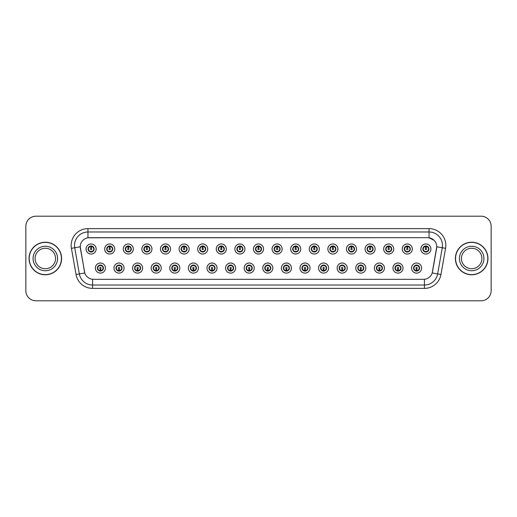 <?xml version="1.0" encoding="UTF-8"?>
<svg xmlns="http://www.w3.org/2000/svg" width="517" height="517" viewBox="0 0 517 517"><rect width="100%" height="100%" fill="white"/><g stroke="black" fill="none" stroke-linecap="round" stroke-linejoin="round"><path stroke-width="0.78" d="M124.048 268.071A5.034 5.034 0 0 1 119.013 273.105A5.034 5.034 0 0 1 113.973 268.071A5.034 5.034 0 0 1 119.013 263.03A5.034 5.034 0 0 1 124.048 268.071M115.989 268.071A3.024 3.024 0 0 0 119.013 271.089A3.024 3.024 0 0 0 122.031 268.071A3.024 3.024 0 0 0 119.013 265.047A3.024 3.024 0 0 0 115.989 268.071L117.159 270.016A2.688 2.688 0 0 1 117.159 266.119L115.989 268.071M142.647 268.071A5.034 5.034 0 0 1 137.612 273.105A5.034 5.034 0 0 1 132.572 268.071A5.034 5.034 0 0 1 137.612 263.03A5.034 5.034 0 0 1 142.647 268.071M134.588 268.071A3.024 3.024 0 0 0 137.612 271.089A3.024 3.024 0 0 0 140.63 268.071A3.024 3.024 0 0 0 137.612 265.047A3.024 3.024 0 0 0 134.588 268.071L135.758 270.016A2.688 2.688 0 0 1 135.758 266.119L134.614 268.071M161.246 268.071A5.034 5.034 0 0 1 156.205 273.105A5.034 5.034 0 0 1 151.171 268.071A5.034 5.034 0 0 1 156.205 263.03A5.034 5.034 0 0 1 161.246 268.071M153.187 268.071A3.024 3.024 0 0 0 156.205 271.089A3.024 3.024 0 0 0 159.23 268.071A3.024 3.024 0 0 0 156.205 265.047A3.024 3.024 0 0 0 153.187 268.071L154.357 270.016A2.688 2.688 0 0 1 154.357 266.119L153.213 268.071M179.845 268.071A5.034 5.034 0 0 1 174.804 273.105A5.034 5.034 0 0 1 169.77 268.071A5.034 5.034 0 0 1 174.804 263.03A5.034 5.034 0 0 1 179.845 268.071M171.786 268.071A3.024 3.024 0 0 0 174.804 271.089A3.024 3.024 0 0 0 177.829 268.071A3.024 3.024 0 0 0 174.804 265.047A3.024 3.024 0 0 0 171.786 268.071L172.956 270.016A2.688 2.688 0 0 1 172.956 266.119L171.812 268.071M198.438 268.071A5.034 5.034 0 0 1 193.403 273.105A5.034 5.034 0 0 1 188.369 268.071A5.034 5.034 0 0 1 193.403 263.03A5.034 5.034 0 0 1 198.438 268.071M190.385 268.071A3.024 3.024 0 0 0 193.403 271.089A3.024 3.024 0 0 0 196.428 268.071A3.024 3.024 0 0 0 193.403 265.047A3.024 3.024 0 0 0 190.385 268.071L191.555 270.016A2.688 2.688 0 0 1 191.555 266.119L190.411 268.071M217.037 268.071A5.034 5.034 0 0 1 212.002 273.105A5.034 5.034 0 0 1 206.968 268.071A5.034 5.034 0 0 1 212.002 263.03A5.034 5.034 0 0 1 217.037 268.071M208.984 268.071A3.024 3.024 0 0 0 212.002 271.089A3.024 3.024 0 0 0 215.027 268.071A3.024 3.024 0 0 0 212.002 265.047A3.024 3.024 0 0 0 208.984 268.071L210.154 270.016A2.688 2.688 0 0 1 210.154 266.119L208.984 268.071M235.636 268.071A5.034 5.034 0 0 1 230.601 273.105A5.034 5.034 0 0 1 225.567 268.071A5.034 5.034 0 0 1 230.601 263.03A5.034 5.034 0 0 1 235.636 268.071M227.583 268.071A3.024 3.024 0 0 0 230.601 271.089A3.024 3.024 0 0 0 233.626 268.071A3.024 3.024 0 0 0 230.601 265.047A3.024 3.024 0 0 0 227.583 268.071L228.753 270.016A2.688 2.688 0 0 1 228.753 266.119L227.609 268.071M254.235 268.071A5.034 5.034 0 0 1 249.2 273.105A5.034 5.034 0 0 1 244.166 268.071A5.034 5.034 0 0 1 249.2 263.03A5.034 5.034 0 0 1 254.235 268.071M246.182 268.071A3.024 3.024 0 0 0 249.2 271.089A3.024 3.024 0 0 0 252.225 268.071A3.024 3.024 0 0 0 249.2 265.047A3.024 3.024 0 0 0 246.182 268.071L247.352 270.016A2.688 2.688 0 0 1 247.352 266.119L246.208 268.071M272.834 268.071A5.034 5.034 0 0 1 267.8 273.105A5.034 5.034 0 0 1 262.765 268.071A5.034 5.034 0 0 1 267.8 263.03A5.034 5.034 0 0 1 272.834 268.071M264.775 268.071A3.024 3.024 0 0 0 267.8 271.089A3.024 3.024 0 0 0 270.818 268.071A3.024 3.024 0 0 0 267.8 265.047A3.024 3.024 0 0 0 264.775 268.071L265.951 270.016A2.688 2.688 0 0 1 265.951 266.119L264.807 268.071M291.433 268.071A5.034 5.034 0 0 1 286.399 273.105A5.034 5.034 0 0 1 281.364 268.071A5.034 5.034 0 0 1 286.399 263.03A5.034 5.034 0 0 1 291.433 268.071M283.374 268.071A3.024 3.024 0 0 0 286.399 271.089A3.024 3.024 0 0 0 289.417 268.071A3.024 3.024 0 0 0 286.399 265.047A3.024 3.024 0 0 0 283.374 268.071L284.55 270.016A2.688 2.688 0 0 1 284.55 266.119L283.406 268.071M310.032 268.071A5.034 5.034 0 0 1 304.998 273.105A5.034 5.034 0 0 1 299.963 268.071A5.034 5.034 0 0 1 304.998 263.03A5.034 5.034 0 0 1 310.032 268.071M301.973 268.071A3.024 3.024 0 0 0 304.998 271.089A3.024 3.024 0 0 0 308.016 268.071A3.024 3.024 0 0 0 304.998 265.047A3.024 3.024 0 0 0 301.973 268.071L303.149 270.016A2.688 2.688 0 0 1 303.149 266.119L302.006 268.071M328.631 268.071A5.034 5.034 0 0 1 323.597 273.105A5.034 5.034 0 0 1 318.562 268.071A5.034 5.034 0 0 1 323.597 263.03A5.034 5.034 0 0 1 328.631 268.071M320.572 268.071A3.024 3.024 0 0 0 323.597 271.089A3.024 3.024 0 0 0 326.615 268.071A3.024 3.024 0 0 0 323.597 265.047A3.024 3.024 0 0 0 320.572 268.071L321.748 270.016A2.688 2.688 0 0 1 321.748 266.119L320.605 268.071M347.23 268.071A5.034 5.034 0 0 1 342.196 273.105A5.034 5.034 0 0 1 337.155 268.071A5.034 5.034 0 0 1 342.196 263.03A5.034 5.034 0 0 1 347.23 268.071M339.171 268.071A3.024 3.024 0 0 0 342.196 271.089A3.024 3.024 0 0 0 345.214 268.071A3.024 3.024 0 0 0 342.196 265.047A3.024 3.024 0 0 0 339.171 268.071L340.348 270.016A2.688 2.688 0 0 1 340.348 266.119L339.171 268.071M365.829 268.071A5.034 5.034 0 0 1 360.795 273.105A5.034 5.034 0 0 1 355.754 268.071A5.034 5.034 0 0 1 360.795 263.03A5.034 5.034 0 0 1 365.829 268.071M357.77 268.071A3.024 3.024 0 0 0 360.795 271.089A3.024 3.024 0 0 0 363.813 268.071A3.024 3.024 0 0 0 360.795 265.047A3.024 3.024 0 0 0 357.77 268.071L358.94 270.016A2.688 2.688 0 0 1 358.94 266.119L357.796 268.071M384.428 268.071A5.034 5.034 0 0 1 379.388 273.105A5.034 5.034 0 0 1 374.353 268.071A5.034 5.034 0 0 1 379.388 263.03A5.034 5.034 0 0 1 384.428 268.071M376.37 268.071A3.024 3.024 0 0 0 379.388 271.089A3.024 3.024 0 0 0 382.412 268.071A3.024 3.024 0 0 0 379.388 265.047A3.024 3.024 0 0 0 376.37 268.071L377.539 270.016A2.688 2.688 0 0 1 377.539 266.119L376.395 268.071M403.027 268.071A5.034 5.034 0 0 1 397.987 273.105A5.034 5.034 0 0 1 392.952 268.071A5.034 5.034 0 0 1 397.987 263.03A5.034 5.034 0 0 1 403.027 268.071M394.969 268.071A3.024 3.024 0 0 0 397.987 271.089A3.024 3.024 0 0 0 401.011 268.071A3.024 3.024 0 0 0 397.987 265.047A3.024 3.024 0 0 0 394.969 268.071L396.138 270.016A2.688 2.688 0 0 1 396.138 266.119L394.994 268.071M421.626 268.071A5.034 5.034 0 0 1 416.586 273.105A5.034 5.034 0 0 1 411.551 268.071A5.034 5.034 0 0 1 416.586 263.03A5.034 5.034 0 0 1 421.626 268.071M413.568 268.071A3.024 3.024 0 0 0 416.586 271.089A3.024 3.024 0 0 0 419.61 268.071A3.024 3.024 0 0 0 416.586 265.047A3.024 3.024 0 0 0 413.568 268.071L414.737 270.016A2.688 2.688 0 0 1 414.737 266.119L413.594 268.071M105.449 268.071A5.034 5.034 0 0 1 100.414 273.105A5.034 5.034 0 0 1 95.374 268.071A5.034 5.034 0 0 1 100.414 263.03A5.034 5.034 0 0 1 105.449 268.071M97.39 268.071A3.024 3.024 0 0 0 100.414 271.089A3.024 3.024 0 0 0 103.432 268.071A3.024 3.024 0 0 0 100.414 265.047A3.024 3.024 0 0 0 97.39 268.071L98.566 270.016A2.688 2.688 0 0 1 98.566 266.119L97.416 268.071M114.748 249A5.034 5.034 0 0 1 109.714 254.034A5.034 5.034 0 0 1 104.673 249A5.034 5.034 0 0 1 109.714 243.966A5.034 5.034 0 0 1 114.748 249M106.689 249A3.024 3.024 0 0 0 109.714 252.018A3.024 3.024 0 0 0 112.732 249A3.024 3.024 0 0 0 109.714 245.976A3.024 3.024 0 0 0 106.689 249L107.859 250.945A2.688 2.688 0 0 1 107.866 247.048L106.715 249.007M133.347 249A5.034 5.034 0 0 1 128.313 254.034A5.034 5.034 0 0 1 123.272 249A5.034 5.034 0 0 1 128.313 243.966A5.034 5.034 0 0 1 133.347 249M125.288 249A3.024 3.024 0 0 0 128.313 252.018A3.024 3.024 0 0 0 131.331 249A3.024 3.024 0 0 0 128.313 245.976A3.024 3.024 0 0 0 125.288 249L126.458 250.945A2.688 2.688 0 0 1 126.465 247.048L125.314 249.007M151.946 249A5.034 5.034 0 0 1 146.906 254.034A5.034 5.034 0 0 1 141.871 249A5.034 5.034 0 0 1 146.906 243.966A5.034 5.034 0 0 1 151.946 249M143.888 249A3.024 3.024 0 0 0 146.906 252.018A3.024 3.024 0 0 0 149.93 249A3.024 3.024 0 0 0 146.906 245.976A3.024 3.024 0 0 0 143.888 249L145.057 250.945A2.688 2.688 0 0 1 145.064 247.048L143.913 249.007M170.545 249A5.034 5.034 0 0 1 165.505 254.034A5.034 5.034 0 0 1 160.47 249A5.034 5.034 0 0 1 165.505 243.966A5.034 5.034 0 0 1 170.545 249M162.487 249A3.024 3.024 0 0 0 165.505 252.018A3.024 3.024 0 0 0 168.529 249A3.024 3.024 0 0 0 165.505 245.976A3.024 3.024 0 0 0 162.487 249L163.656 250.945A2.688 2.688 0 0 1 163.663 247.048L162.512 249.007M189.144 249A5.034 5.034 0 0 1 184.104 254.034A5.034 5.034 0 0 1 179.069 249A5.034 5.034 0 0 1 184.104 243.966A5.034 5.034 0 0 1 189.144 249M181.086 249A3.024 3.024 0 0 0 184.104 252.018A3.024 3.024 0 0 0 187.128 249A3.024 3.024 0 0 0 184.104 245.976A3.024 3.024 0 0 0 181.086 249L182.255 250.945A2.688 2.688 0 0 1 182.262 247.048A2.688 2.688 0 0 0 181.422 249M207.737 249A5.034 5.034 0 0 1 202.703 254.034A5.034 5.034 0 0 1 197.668 249A5.034 5.034 0 0 1 202.703 243.966A5.034 5.034 0 0 1 207.737 249M199.685 249A3.024 3.024 0 0 0 202.703 252.018A3.024 3.024 0 0 0 205.727 249A3.024 3.024 0 0 0 202.703 245.976A3.024 3.024 0 0 0 199.685 249L200.855 250.945A2.688 2.688 0 0 1 200.861 247.048L199.711 249.007M226.336 249A5.034 5.034 0 0 1 221.302 254.034A5.034 5.034 0 0 1 216.268 249A5.034 5.034 0 0 1 221.302 243.966A5.034 5.034 0 0 1 226.336 249M218.284 249A3.024 3.024 0 0 0 221.302 252.018A3.024 3.024 0 0 0 224.326 249A3.024 3.024 0 0 0 221.302 245.976A3.024 3.024 0 0 0 218.284 249L219.454 250.945A2.688 2.688 0 0 1 219.46 247.048L218.31 249.007M244.935 249A5.034 5.034 0 0 1 239.901 254.034A5.034 5.034 0 0 1 234.867 249A5.034 5.034 0 0 1 239.901 243.966A5.034 5.034 0 0 1 244.935 249M236.883 249A3.024 3.024 0 0 0 239.901 252.018A3.024 3.024 0 0 0 242.925 249A3.024 3.024 0 0 0 239.901 245.976A3.024 3.024 0 0 0 236.883 249L238.053 250.945A2.688 2.688 0 0 1 238.059 247.048L236.909 249.007M263.534 249A5.034 5.034 0 0 1 258.5 254.034A5.034 5.034 0 0 1 253.466 249A5.034 5.034 0 0 1 258.5 243.966A5.034 5.034 0 0 1 263.534 249M255.476 249A3.024 3.024 0 0 0 258.5 252.018A3.024 3.024 0 0 0 261.524 249A3.024 3.024 0 0 0 258.5 245.976A3.024 3.024 0 0 0 255.476 249L256.652 250.945A2.688 2.688 0 0 1 256.652 247.048L255.508 249.007M282.133 249A5.034 5.034 0 0 1 277.099 254.034A5.034 5.034 0 0 1 272.065 249A5.034 5.034 0 0 1 277.099 243.966A5.034 5.034 0 0 1 282.133 249M274.075 249A3.024 3.024 0 0 0 277.099 252.018A3.024 3.024 0 0 0 280.117 249A3.024 3.024 0 0 0 277.099 245.976A3.024 3.024 0 0 0 274.075 249L275.251 250.945A2.688 2.688 0 0 1 275.251 247.048L274.107 249.007M300.732 249A5.034 5.034 0 0 1 295.698 254.034A5.034 5.034 0 0 1 290.664 249A5.034 5.034 0 0 1 295.698 243.966A5.034 5.034 0 0 1 300.732 249M292.674 249A3.024 3.024 0 0 0 295.698 252.018A3.024 3.024 0 0 0 298.716 249A3.024 3.024 0 0 0 295.698 245.976A3.024 3.024 0 0 0 292.674 249L293.85 250.945A2.688 2.688 0 0 1 293.85 247.048L292.706 249.007M319.332 249A5.034 5.034 0 0 1 314.297 254.034A5.034 5.034 0 0 1 309.263 249A5.034 5.034 0 0 1 314.297 243.966A5.034 5.034 0 0 1 319.332 249M311.273 249A3.024 3.024 0 0 0 314.297 252.018A3.024 3.024 0 0 0 317.315 249A3.024 3.024 0 0 0 314.297 245.976A3.024 3.024 0 0 0 311.273 249L312.449 250.945A2.688 2.688 0 0 1 312.449 247.048L311.305 249.007M337.931 249A5.034 5.034 0 0 1 332.896 254.034A5.034 5.034 0 0 1 327.856 249A5.034 5.034 0 0 1 332.896 243.966A5.034 5.034 0 0 1 337.931 249M329.872 249A3.024 3.024 0 0 0 332.896 252.018A3.024 3.024 0 0 0 335.914 249A3.024 3.024 0 0 0 332.896 245.976A3.024 3.024 0 0 0 329.872 249L331.048 250.945A2.688 2.688 0 0 1 331.048 247.048L329.898 249.007M356.53 249A5.034 5.034 0 0 1 351.495 254.034A5.034 5.034 0 0 1 346.455 249A5.034 5.034 0 0 1 351.495 243.966A5.034 5.034 0 0 1 356.53 249M348.471 249A3.024 3.024 0 0 0 351.495 252.018A3.024 3.024 0 0 0 354.513 249A3.024 3.024 0 0 0 351.495 245.976A3.024 3.024 0 0 0 348.471 249L349.641 250.945A2.688 2.688 0 0 1 349.647 247.048L348.497 249.007M375.129 249A5.034 5.034 0 0 1 370.094 254.034A5.034 5.034 0 0 1 365.054 249A5.034 5.034 0 0 1 370.094 243.966A5.034 5.034 0 0 1 375.129 249M367.07 249A3.024 3.024 0 0 0 370.094 252.018A3.024 3.024 0 0 0 373.112 249A3.024 3.024 0 0 0 370.094 245.976A3.024 3.024 0 0 0 367.07 249L368.24 250.945A2.688 2.688 0 0 1 368.246 247.048L367.096 249.007M393.728 249A5.034 5.034 0 0 1 388.687 254.034A5.034 5.034 0 0 1 383.653 249A5.034 5.034 0 0 1 388.687 243.966A5.034 5.034 0 0 1 393.728 249M385.669 249A3.024 3.024 0 0 0 388.687 252.018A3.024 3.024 0 0 0 391.712 249A3.024 3.024 0 0 0 388.687 245.976A3.024 3.024 0 0 0 385.669 249L386.839 250.945A2.688 2.688 0 0 1 386.845 247.048L385.695 249.007M412.327 249A5.034 5.034 0 0 1 407.286 254.034A5.034 5.034 0 0 1 402.252 249A5.034 5.034 0 0 1 407.286 243.966A5.034 5.034 0 0 1 412.327 249M404.268 249A3.024 3.024 0 0 0 407.286 252.018A3.024 3.024 0 0 0 410.311 249A3.024 3.024 0 0 0 407.286 245.976A3.024 3.024 0 0 0 404.268 249L405.438 250.945A2.688 2.688 0 0 1 405.444 247.048A2.688 2.688 0 0 0 404.604 249M430.926 249A5.034 5.034 0 0 1 425.885 254.034A5.034 5.034 0 0 1 420.851 249A5.034 5.034 0 0 1 425.885 243.966A5.034 5.034 0 0 1 430.926 249M422.867 249A3.024 3.024 0 0 0 425.885 252.018A3.024 3.024 0 0 0 428.91 249A3.024 3.024 0 0 0 425.885 245.976A3.024 3.024 0 0 0 422.867 249L424.037 250.945A2.688 2.688 0 0 1 424.043 247.048L422.893 249.007M96.149 249A5.034 5.034 0 0 1 91.115 254.034A5.034 5.034 0 0 1 86.074 249A5.034 5.034 0 0 1 91.115 243.966A5.034 5.034 0 0 1 96.149 249M88.09 249A3.024 3.024 0 0 0 91.115 252.018A3.024 3.024 0 0 0 94.133 249A3.024 3.024 0 0 0 91.115 245.976A3.024 3.024 0 0 0 88.09 249L89.267 250.945A2.688 2.688 0 0 1 89.267 247.048L88.116 249.007M76.044 274.508L71.424 248.322A16.783 16.783 0 0 1 87.955 228.624L429.045 228.624A16.783 16.783 0 0 1 445.576 248.322L440.956 274.508A16.783 16.783 0 0 1 424.425 288.376L92.575 288.376A16.783 16.783 0 0 1 76.044 274.508L84.794 272.963L80.374 248.322A9.067 9.067 0 0 1 89.299 237.684L427.701 237.684A9.067 9.067 0 0 1 436.626 248.322L432.483 271.826A9.067 9.067 0 0 1 423.559 279.316L93.441 279.316A9.067 9.067 0 0 1 84.517 271.826L80.238 246.771L74.732 247.74A13.429 13.429 0 0 1 87.955 231.978L429.045 231.978A13.429 13.429 0 0 1 442.268 247.74L437.647 273.926A13.429 13.429 0 0 1 424.425 285.022L92.575 285.022A13.429 13.429 0 0 1 79.353 273.926L74.732 247.74A13.429 13.429 0 0 1 74.526 245.407M29.042 258.5A16.279 16.279 0 0 0 45.322 274.779A16.279 16.279 0 0 0 61.601 258.5A16.279 16.279 0 0 0 45.322 242.221A16.279 16.279 0 0 0 29.042 258.5M455.399 258.5A16.279 16.279 0 0 0 471.678 274.779A16.279 16.279 0 0 0 487.958 258.5A16.279 16.279 0 0 0 471.678 242.221A16.279 16.279 0 0 0 455.399 258.5M87.955 228.624L87.955 237.788L427.701 237.684L429.045 237.788L434.106 240.34L429.045 237.788L429.045 228.624M80.238 246.751L80.335 245.407M423.559 279.316L93.441 279.316M445.576 248.322L436.762 246.771L432.206 272.963L440.956 274.508M491.15 226.272A10.069 10.069 0 0 0 481.081 216.203L35.919 216.203A10.069 10.069 0 0 0 25.85 226.272L25.85 290.728A10.069 10.069 0 0 0 35.919 300.797L481.081 300.797A10.069 10.069 0 0 0 491.15 290.728L491.15 226.272L491.15 290.728M25.85 226.272L25.85 290.728M481.081 216.203L35.919 216.203M35.919 300.797L481.081 300.797M90.805 246.945L91.082 248.328A0.672 0.672 180 0 0 90.443 249.013A0.672 0.672 180 0 0 91.115 249.672A0.672 0.672 180 0 0 91.78 249.013A0.672 0.672 180 0 0 91.141 248.328L91.425 246.945M92.575 246.745L91.199 247.055M91.031 247.055L89.654 246.745M91.632 251.973L91.49 251.656L92.963 250.945C94.068 249.653 94.068 248.354 92.963 247.048A2.688 2.688 0 0 1 92.963 250.945L94.107 249L92.963 247.048L91.399 246.331L91.632 246.021M91.231 246.318L92.233 246.557M89.99 246.557L90.986 246.066M91.49 251.656L91.548 251.992L91.49 251.656M92.233 251.436L89.99 251.436M90.591 251.973L90.83 251.669L90.268 251.902M90.591 246.021L90.734 246.338L89.267 247.048C88.161 248.347 88.161 249.646 89.267 250.945L90.41 251.592M90.734 246.338L90.682 246.008L90.734 246.338M100.718 270.12L100.44 268.737A0.672 0.672 -0 0 0 101.08 268.052A0.672 0.672 -0 0 0 100.414 267.399A0.672 0.672 -0 0 0 99.742 268.052A0.672 0.672 -0 0 0 100.382 268.737L100.104 270.12M98.954 270.32L100.33 270.016M100.498 270.016L101.868 270.32M99.891 271.044L99.703 270.662A2.688 2.688 0 0 1 99.703 270.662L99.568 270.966M100.931 265.092L100.789 265.408L102.263 266.119C103.368 267.418 103.368 268.717 102.263 270.016L103.406 268.065L102.263 266.119A2.688 2.688 0 0 1 102.256 270.023A2.688 2.688 0 0 0 103.096 268.071M100.298 270.753L99.29 270.507M101.532 270.507L100.537 270.998M100.033 270.727L99.981 271.057L100.033 270.727M99.891 265.092L100.033 265.408L98.566 266.119C97.461 267.418 97.461 268.717 98.566 270.016L99.703 270.662M100.033 265.408L99.981 265.079L100.033 265.408M99.29 265.628L101.532 265.628M100.789 265.408L100.847 265.079L100.789 265.408M100.931 271.044L100.789 270.727L102.263 270.016M100.789 270.727L100.847 271.057L100.789 270.727M55.552 258.5A10.23 10.23 0 0 0 45.322 248.27A10.23 10.23 0 0 0 35.091 258.5A10.23 10.23 0 0 0 45.322 268.73A10.23 10.23 0 0 0 55.552 258.5A10.23 10.23 0 0 1 45.322 268.73A10.23 10.23 0 0 1 35.091 258.5M61.433 258.5A16.117 16.117 0 0 0 45.322 242.383A16.117 16.117 0 0 0 29.204 258.5A16.117 16.117 0 0 0 45.322 274.617A16.117 16.117 0 0 0 61.433 258.5M109.404 246.945L109.682 248.328A0.672 0.672 180 0 0 109.042 249.013A0.672 0.672 180 0 0 109.714 249.672A0.672 0.672 180 0 0 110.38 249.013A0.672 0.672 180 0 0 109.74 248.328L110.018 246.945M111.168 246.745L109.798 247.055M109.623 247.055L108.253 246.745M110.231 246.021L110.418 246.409A2.688 2.688 0 0 1 110.418 246.409L110.554 246.098M110.231 251.973L110.089 251.656L111.562 250.945C112.667 249.653 112.667 248.354 111.562 247.048A2.688 2.688 0 0 1 111.562 250.945L112.706 249L111.562 247.048L110.418 246.409M109.83 246.318L110.832 246.557M108.589 246.557L109.585 246.066M110.089 246.338L110.147 246.008L110.089 246.338M110.089 251.656L110.147 251.992L110.089 251.656M110.832 251.436L108.589 251.436M109.19 246.021L109.333 246.338L107.859 247.048C106.76 248.347 106.76 249.646 107.859 250.945L109.423 251.669M128.003 246.945L128.281 248.328A0.672 0.672 180 0 0 127.641 249.013A0.672 0.672 180 0 0 128.313 249.672A0.672 0.672 180 0 0 128.979 249.013A0.672 0.672 180 0 0 128.339 248.328L128.617 246.945M129.767 246.745L128.397 247.055M128.222 247.055L126.852 246.745M128.83 251.973L128.688 251.656L130.161 250.945C131.266 249.653 131.266 248.354 130.161 247.048A2.688 2.688 0 0 1 130.161 250.945L131.305 249L130.161 247.048L128.597 246.331L128.746 246.008L128.591 246.331L128.83 246.021M128.429 246.318L129.431 246.557M127.188 246.557L128.184 246.066M128.688 251.656L128.746 251.992L128.688 251.656M129.431 251.436L127.188 251.436M127.789 251.973L128.029 251.669L127.466 251.902M127.789 246.021L127.932 246.338L126.458 247.048C125.36 248.347 125.36 249.646 126.458 250.945L127.602 251.592M127.932 246.338L127.88 246.008L127.932 246.338M146.602 246.945L146.88 248.328A0.672 0.672 180 0 0 146.24 249.013A0.672 0.672 180 0 0 146.906 249.672A0.672 0.672 180 0 0 147.578 249.013A0.672 0.672 180 0 0 146.938 248.328L147.216 246.945M148.366 246.745L146.996 247.055M146.822 247.055L145.451 246.745M147.429 246.021L147.616 246.409A2.688 2.688 0 0 1 147.616 246.409L147.752 246.098M147.429 251.973L147.287 251.656L148.76 250.945C149.859 249.653 149.859 248.354 148.76 247.048A2.688 2.688 0 0 1 148.76 250.945L149.904 249L148.76 247.048L147.616 246.409M147.028 246.318L148.03 246.557M145.788 246.557L146.783 246.066M147.287 246.338L147.339 246.008L147.287 246.338M147.287 251.656L147.339 251.992L147.287 251.656M148.03 251.436L145.788 251.436M146.389 251.973L146.628 251.669L146.065 251.902M146.389 246.021L146.531 246.338L145.057 247.048C143.952 248.347 143.952 249.646 145.057 250.945L146.201 251.592M146.531 246.338L146.473 246.008L146.531 246.338M165.201 246.945L165.479 248.328A0.672 0.672 180 0 0 164.839 249.013A0.672 0.672 180 0 0 165.505 249.672A0.672 0.672 180 0 0 166.177 249.013A0.672 0.672 180 0 0 165.537 248.328L165.815 246.945M166.965 246.745L165.595 247.055M165.421 247.055L164.051 246.745M166.028 251.973L165.886 251.656L167.359 250.945C168.458 249.653 168.458 248.354 167.359 247.048A2.688 2.688 0 0 1 167.359 250.945L168.503 249L167.359 247.048L165.795 246.331L165.938 246.008L165.789 246.331L166.028 246.021M165.627 246.318L166.629 246.557M164.387 246.557L165.382 246.066M165.886 251.656L165.938 251.992L165.886 251.656M166.629 251.436L164.387 251.436M164.988 251.973L165.22 251.669L164.665 251.902M164.988 246.021L165.13 246.338L163.656 247.048C162.551 248.347 162.551 249.646 163.656 250.945L164.8 251.592M165.13 246.338L165.072 246.008L165.13 246.338M119.317 270.12L119.039 268.737A0.672 0.672 -0 0 0 119.679 268.052A0.672 0.672 -0 0 0 119.013 267.399A0.672 0.672 -0 0 0 118.341 268.052A0.672 0.672 -0 0 0 118.981 268.737L118.703 270.12M117.553 270.32L118.923 270.016M119.097 270.016L120.467 270.32M119.53 265.092L119.388 265.408L120.862 266.119C121.967 267.418 121.967 268.717 120.862 270.016L122.006 268.065L120.862 266.119A2.688 2.688 0 0 1 120.855 270.023A2.688 2.688 0 0 0 121.695 268.071M118.891 270.753L117.889 270.507M120.131 270.507L119.136 270.998M118.49 271.044L118.729 270.74L117.159 270.016C116.06 268.717 116.06 267.418 117.159 266.119L118.167 265.169M118.49 265.092L118.303 265.48M118.632 265.408L118.58 265.079L118.632 265.408M117.889 265.628L120.131 265.628M119.44 265.079L119.388 265.408L119.446 265.079M119.53 271.044L119.388 270.727L120.862 270.016M119.44 271.057L119.388 270.727L119.446 271.057M137.916 270.12L137.638 268.737A0.672 0.672 -0 0 0 138.278 268.052A0.672 0.672 -0 0 0 137.612 267.399A0.672 0.672 -0 0 0 136.94 268.052A0.672 0.672 -0 0 0 137.58 268.737L137.302 270.12M136.152 270.32L137.522 270.016M137.696 270.016L139.067 270.32M137.089 271.044L136.902 270.662A2.688 2.688 0 0 1 136.902 270.662L136.766 270.966M138.129 265.092L137.987 265.408L139.461 266.119C140.566 267.418 140.566 268.717 139.461 270.016L140.605 268.065L139.461 266.119A2.688 2.688 0 0 1 139.454 270.023A2.688 2.688 0 0 0 140.294 268.071M137.49 270.753L136.488 270.507M138.73 270.507L137.735 270.998M137.231 270.727L137.173 271.057L137.231 270.727M137.089 265.092L137.231 265.408L135.758 266.119C134.653 267.418 134.653 268.717 135.758 270.016L136.902 270.662M137.231 265.408L137.179 265.079L137.231 265.408M136.488 265.628L138.73 265.628M138.129 271.044L137.987 270.727L139.461 270.016M156.515 270.12L156.237 268.737A0.672 0.672 -0 0 0 156.877 268.052A0.672 0.672 -0 0 0 156.205 267.399A0.672 0.672 -0 0 0 155.539 268.052A0.672 0.672 -0 0 0 156.179 268.737L155.901 270.12M154.751 270.32L156.121 270.016M156.296 270.016L157.666 270.32M156.729 265.092L156.586 265.408L158.06 266.119C159.158 267.418 159.158 268.717 158.06 270.016L159.204 268.065L158.06 266.119A2.688 2.688 0 0 1 158.053 270.023A2.688 2.688 0 0 0 158.893 268.071M156.089 270.753L155.087 270.507M157.33 270.507L156.334 270.998M155.688 271.044L155.921 270.74L155.772 271.057L155.921 270.74L154.357 270.016C153.252 268.717 153.252 267.418 154.357 266.119L155.365 265.169M155.688 265.092L155.501 265.48M155.83 265.408L155.772 265.079L155.83 265.408M155.087 265.628L157.33 265.628M156.586 265.408L156.638 265.079L156.586 265.408M156.729 271.044L156.586 270.727L158.06 270.016M156.586 270.727L156.638 271.057L156.586 270.727M481.909 258.5A10.23 10.23 0 0 0 471.678 248.27A10.23 10.23 0 0 0 461.448 258.5A10.23 10.23 0 0 0 471.678 268.73A10.23 10.23 0 0 0 481.909 258.5A10.23 10.23 0 0 1 471.678 268.73A10.23 10.23 0 0 1 461.448 258.5M487.796 258.5A16.117 16.117 0 0 0 471.678 242.383A16.117 16.117 0 0 0 455.567 258.5A16.117 16.117 0 0 0 471.678 274.617A16.117 16.117 0 0 0 487.796 258.5M183.8 246.945L184.078 248.328A0.672 0.672 180 0 0 183.438 249.013A0.672 0.672 180 0 0 184.104 249.672A0.672 0.672 180 0 0 184.776 249.013A0.672 0.672 180 0 0 184.136 248.328L184.414 246.945M185.564 246.745L184.188 247.055M184.02 247.055L182.643 246.745M184.627 246.021L184.808 246.409A2.688 2.688 0 0 1 184.808 246.409L184.95 246.098M184.627 251.973L184.485 251.656L185.952 250.945C187.057 249.653 187.057 248.354 185.952 247.048A2.688 2.688 0 0 1 185.952 250.945L187.102 249L185.952 247.048L184.808 246.409M184.22 246.318L185.228 246.557M182.986 246.557L183.974 246.066M185.228 251.436L182.986 251.436M183.587 251.973L183.819 251.669L183.264 251.902M183.587 246.021L183.729 246.338L182.255 247.048C181.15 248.347 181.15 249.646 182.255 250.945L183.399 251.592M183.729 246.338L183.671 246.008L183.729 246.338M182.255 247.048L181.112 249.007M202.393 246.945L202.677 248.328A0.672 0.672 180 0 0 202.037 249.013A0.672 0.672 180 0 0 202.703 249.672A0.672 0.672 180 0 0 203.375 249.013A0.672 0.672 180 0 0 202.735 248.328L203.013 246.945M204.163 246.745L202.787 247.055M202.619 247.055L201.242 246.745M203.226 251.973L203.084 251.656L204.551 250.945C205.656 249.653 205.656 248.354 204.551 247.048A2.688 2.688 0 0 1 204.551 250.945L205.695 249L204.551 247.048L202.994 246.331L203.136 246.008L202.987 246.331L203.226 246.021M202.819 246.318L203.821 246.557M201.585 246.557L202.574 246.066M203.084 251.656L203.136 251.992L203.084 251.656M203.827 251.436L201.585 251.436M202.186 251.973L202.418 251.669L201.863 251.902M202.186 246.021L202.328 246.338L200.855 247.048C199.749 248.347 199.749 249.646 200.855 250.945L201.998 251.592M202.328 246.338L202.27 246.008L202.328 246.338M220.992 246.945L221.276 248.328A0.672 0.672 180 0 0 220.63 249.013A0.672 0.672 180 0 0 221.302 249.672A0.672 0.672 180 0 0 221.974 249.013A0.672 0.672 180 0 0 221.334 248.328L221.612 246.945M222.762 246.745L221.386 247.055M221.218 247.055L219.841 246.745M221.825 251.973L221.683 251.656L223.15 250.945C224.255 249.653 224.255 248.354 223.15 247.048A2.688 2.688 0 0 1 223.15 250.945L224.294 249L223.15 247.048L221.586 246.331L221.825 246.021M221.418 246.318L222.42 246.557M220.184 246.557L221.173 246.066M221.683 251.656L221.735 251.992L221.683 251.656M222.426 251.436L220.177 251.436M220.785 251.973L221.017 251.669L220.869 251.992M220.785 246.021L220.927 246.338L219.454 247.048C218.348 248.347 218.348 249.646 219.454 250.945L221.017 251.669L220.875 251.992M220.875 246.008L220.927 246.338L220.869 246.008M175.114 270.12L174.836 268.737A0.672 0.672 -0 0 0 175.476 268.052A0.672 0.672 -0 0 0 174.804 267.399A0.672 0.672 -0 0 0 174.139 268.052A0.672 0.672 -0 0 0 174.778 268.737L174.5 270.12M173.344 270.32L174.72 270.016M174.895 270.016A1.945 1.945 0 0 1 174.888 270.016L176.265 270.32M175.328 265.092L175.185 265.408L176.652 266.119C177.758 267.418 177.758 268.717 176.652 270.016L177.803 268.065L176.652 266.119A2.688 2.688 0 0 1 176.652 270.023A2.688 2.688 0 0 0 177.493 268.071M174.688 270.753L173.686 270.507M175.929 270.507L174.933 270.998M174.287 265.092L174.429 265.408L172.956 266.119C171.851 267.418 171.851 268.717 172.956 270.016L174.52 270.74L174.378 271.057M174.378 265.079L174.429 265.408L174.371 265.079M173.686 265.628L175.929 265.628M175.185 265.408L175.237 265.079L175.185 265.408M175.328 271.044L175.185 270.727L176.652 270.016M175.185 270.727L175.237 271.057L175.185 270.727M193.713 270.12L193.436 268.737A0.672 0.672 -0 0 0 194.075 268.052A0.672 0.672 -0 0 0 193.403 267.399A0.672 0.672 -0 0 0 192.738 268.052A0.672 0.672 -0 0 0 193.377 268.737L193.093 270.12M191.943 270.32L193.319 270.016M193.487 270.016L194.864 270.32M192.886 271.044L192.699 270.662A2.688 2.688 0 0 1 192.699 270.662L192.563 270.966M193.927 265.092L193.785 265.408L195.252 266.119C196.357 267.418 196.357 268.717 195.252 270.016L196.395 268.065L195.252 266.119A2.688 2.688 0 0 1 195.252 270.023A2.688 2.688 0 0 0 196.092 268.071M193.287 270.753L192.285 270.507M194.521 270.507L193.532 270.998M193.028 270.727L192.97 271.057L193.028 270.727M192.886 265.092L193.028 265.408L191.555 266.119C190.45 267.418 190.45 268.717 191.555 270.016L192.699 270.662M193.028 265.408L192.97 265.079L193.028 265.408M192.285 265.628L194.528 265.628M193.785 265.408L193.836 265.079L193.785 265.408M193.927 271.044L193.785 270.727L195.252 270.016M193.785 270.727L193.836 271.057L193.785 270.727M212.313 270.12L212.035 268.737A0.672 0.672 -0 0 0 212.674 268.052A0.672 0.672 -0 0 0 212.002 267.399A0.672 0.672 -0 0 0 211.33 268.052A0.672 0.672 -0 0 0 211.976 268.737L211.692 270.12M210.542 270.32L211.918 270.016M212.086 270.016L213.463 270.32M212.526 265.092L212.384 265.408L213.851 266.119C214.956 267.418 214.956 268.717 213.851 270.016L214.994 268.065L213.851 266.119A2.688 2.688 0 0 1 213.851 270.023A2.688 2.688 0 0 0 214.691 268.071M211.886 270.753L210.884 270.507M213.12 270.507L212.132 270.998M211.485 271.044L211.718 270.74L211.569 271.057L211.718 270.74L210.154 270.016C209.049 268.717 209.049 267.418 210.154 266.119L211.162 265.169M211.485 265.092L211.298 265.48M211.627 265.408L211.569 265.079L211.627 265.408M210.884 265.628L213.127 265.628M212.384 265.408L212.435 265.079L212.384 265.408M212.526 271.044L212.384 270.727L213.851 270.016M212.384 270.727L212.435 271.057L212.384 270.727M239.591 246.945L239.875 248.328A0.672 0.672 180 0 0 239.229 249.013A0.672 0.672 180 0 0 239.901 249.672A0.672 0.672 180 0 0 240.573 249.013A0.672 0.672 180 0 0 239.933 248.328L240.211 246.945M241.361 246.745L239.985 247.055M239.817 247.055L238.44 246.745M240.424 246.021L240.605 246.409A2.688 2.688 0 0 1 240.605 246.409L240.748 246.098M240.424 251.973L240.282 251.656L241.749 250.945C242.854 249.653 242.854 248.354 241.749 247.048A2.688 2.688 0 0 1 241.749 250.945L242.893 249L241.749 247.048L240.605 246.409M240.017 246.318L241.019 246.557M238.783 246.557L239.772 246.066M240.282 246.338L240.334 246.008L240.282 246.338M240.282 251.656L240.334 251.992L240.282 251.656M241.025 251.436L238.776 251.436M239.384 251.973L239.617 251.669L239.061 251.902M239.384 246.021L239.526 246.338L238.053 247.048C236.948 248.347 236.948 249.646 238.053 250.945L239.197 251.592M239.526 246.338L239.468 246.008L239.526 246.338M258.19 246.945L258.468 248.328A0.672 0.672 180 0 0 257.828 249.013A0.672 0.672 180 0 0 258.5 249.672A0.672 0.672 180 0 0 259.172 249.013A0.672 0.672 180 0 0 258.532 248.328L258.81 246.945M259.961 246.745L258.584 247.055M258.416 247.055L257.039 246.745M259.017 251.973L258.875 251.656L260.348 250.945C261.453 249.653 261.453 248.354 260.348 247.048A2.688 2.688 0 0 1 260.348 250.945L261.492 249L260.348 247.048L258.784 246.331L259.017 246.021M258.616 246.318L259.618 246.557M257.382 246.557L258.371 246.066M258.875 251.656L258.933 251.992L258.875 251.656M259.624 251.436L257.376 251.436M257.983 251.973L258.216 251.669L257.653 251.902M257.983 246.021L258.125 246.338L256.652 247.048C255.547 248.347 255.547 249.646 256.652 250.945L257.796 251.592M258.125 246.338L258.067 246.008L258.125 246.338M276.789 246.945L277.067 248.328A0.672 0.672 180 0 0 276.427 249.013A0.672 0.672 180 0 0 277.099 249.672A0.672 0.672 180 0 0 277.771 249.013A0.672 0.672 180 0 0 277.125 248.328L277.409 246.945M278.56 246.745L277.183 247.055M277.015 247.055L275.639 246.745M277.616 246.021L277.803 246.409A2.688 2.688 0 0 1 277.803 246.409L277.939 246.098M277.616 251.973L277.474 251.656L278.947 250.945C280.052 249.653 280.052 248.354 278.947 247.048A2.688 2.688 0 0 1 278.947 250.945L280.091 249L278.947 247.048L277.803 246.409M277.215 246.318L278.217 246.557M275.981 246.557L276.97 246.066M277.474 246.338L277.532 246.008L277.474 246.338M277.474 251.656L277.532 251.992L277.474 251.656M278.224 251.436L275.975 251.436M276.576 251.973L276.815 251.669L276.252 251.902M276.576 246.021L276.718 246.338L275.251 247.048C274.146 248.347 274.146 249.646 275.251 250.945L276.395 251.592M276.718 246.338L276.666 246.008L276.718 246.338M295.388 246.945L295.666 248.328A0.672 0.672 180 0 0 295.026 249.013A0.672 0.672 180 0 0 295.698 249.672A0.672 0.672 180 0 0 296.37 249.013A0.672 0.672 180 0 0 295.724 248.328L296.008 246.945M297.159 246.745L295.782 247.055M295.614 247.055L294.238 246.745M296.215 251.973L296.073 251.656L297.546 250.945C298.652 249.653 298.652 248.354 297.546 247.048A2.688 2.688 0 0 1 297.546 250.945L298.69 249L297.546 247.048L295.983 246.331L296.131 246.008M295.814 246.318L296.816 246.557M294.58 246.557L295.569 246.066M296.215 246.021L295.983 246.331L296.125 246.008M296.125 251.992L296.073 251.656L296.131 251.992M296.823 251.436L294.574 251.436M295.175 251.973L295.414 251.669L294.852 251.902M295.175 246.021L295.317 246.338L293.85 247.048C292.745 248.347 292.745 249.646 293.85 250.945L294.994 251.592M295.317 246.338L295.265 246.008L295.317 246.338M313.987 246.945L314.265 248.328A0.672 0.672 180 0 0 313.625 249.013A0.672 0.672 180 0 0 314.297 249.672A0.672 0.672 180 0 0 314.963 249.013A0.672 0.672 180 0 0 314.323 248.328L314.607 246.945M315.758 246.745L314.381 247.055M314.213 247.055L312.837 246.745M314.814 251.973L314.672 251.656L316.145 250.945C317.251 249.653 317.251 248.354 316.145 247.048A2.688 2.688 0 0 1 316.145 250.945L317.289 249L316.145 247.048L314.582 246.331L314.814 246.021M314.414 246.318L315.415 246.557M313.179 246.557L314.168 246.066M314.672 251.656L314.73 251.992L314.672 251.656M315.415 251.436L313.173 251.436M313.774 251.973L314.013 251.669L313.451 251.902M313.774 246.021L313.916 246.338L312.449 247.048C311.344 248.347 311.344 249.646 312.449 250.945L313.593 251.592M313.916 246.338L313.864 246.008L313.916 246.338M230.912 270.12L230.634 268.737A0.672 0.672 -0 0 0 231.273 268.052A0.672 0.672 -0 0 0 230.601 267.399A0.672 0.672 -0 0 0 229.929 268.052A0.672 0.672 -0 0 0 230.576 268.737L230.291 270.12M229.141 270.32L230.517 270.016M230.685 270.016L232.062 270.32M230.084 271.044L229.897 270.662A2.688 2.688 0 0 1 229.897 270.662L229.761 270.966M231.125 265.092L230.983 265.408L232.45 266.119C233.555 267.418 233.555 268.717 232.45 270.016L233.594 268.065L232.45 266.119A2.688 2.688 0 0 1 232.45 270.023A2.688 2.688 0 0 0 233.29 268.071M230.485 270.753L229.483 270.507M231.719 270.507L230.731 270.998M230.227 270.727L230.168 271.057L230.227 270.727M230.084 265.092L230.227 265.408L228.753 266.119C227.648 267.418 227.648 268.717 228.753 270.016L229.897 270.662M230.227 265.408L230.168 265.079L230.227 265.408M229.477 265.628L231.726 265.628M230.983 265.408L231.034 265.079L230.983 265.408M231.125 271.044L230.983 270.727L232.45 270.016M230.983 270.727L231.034 271.057L230.983 270.727M249.511 270.12L249.233 268.737A0.672 0.672 -0 0 0 249.873 268.052A0.672 0.672 -0 0 0 249.2 267.399A0.672 0.672 -0 0 0 248.528 268.052A0.672 0.672 -0 0 0 249.175 268.737L248.89 270.12M247.74 270.32L249.116 270.016M249.284 270.016L250.661 270.32M249.717 265.092L249.582 265.408L251.049 266.119C252.154 267.418 252.154 268.717 251.049 270.016L252.193 268.065L251.049 266.119A2.688 2.688 0 0 1 251.049 270.023A2.688 2.688 0 0 0 251.889 268.071M249.084 270.753L248.082 270.507M250.318 270.507L249.33 270.998M248.683 271.044L248.916 270.74L248.767 271.057L248.916 270.74L247.352 270.016C246.247 268.717 246.247 267.418 247.352 266.119L248.354 265.169M248.683 265.092L248.496 265.48M248.826 265.408L248.767 265.079L248.826 265.408M248.076 265.628L250.325 265.628M249.582 265.408L249.633 265.079L249.582 265.408M249.717 271.044L249.582 270.727L251.049 270.016M249.582 270.727L249.633 271.057L249.582 270.727M268.11 270.12L267.825 268.737A0.672 0.672 -0 0 0 268.472 268.052A0.672 0.672 -0 0 0 267.8 267.399A0.672 0.672 -0 0 0 267.127 268.052A0.672 0.672 -0 0 0 267.767 268.737L267.489 270.12M266.339 270.32L267.716 270.016M267.884 270.016L269.26 270.32M268.317 265.092L268.174 265.408L269.648 266.119C270.753 267.418 270.753 268.717 269.648 270.016L270.792 268.065L269.648 266.119A2.688 2.688 0 0 1 269.641 270.023A2.688 2.688 0 0 0 270.488 268.071M267.683 270.753L266.682 270.507M268.918 270.507L267.929 270.998M267.283 271.044L267.515 270.74L267.367 271.057L267.515 270.74L265.951 270.016C264.846 268.717 264.846 267.418 265.951 266.119L266.953 265.169M267.283 265.092L267.095 265.48M267.418 265.408L267.367 265.079L267.418 265.408M266.675 265.628L268.924 265.628M268.174 265.408L268.233 265.079L268.174 265.408M268.317 271.044L268.174 270.727L269.648 270.016M268.174 270.727L268.233 271.057L268.174 270.727M286.709 270.12L286.424 268.737A0.672 0.672 -0 0 0 287.071 268.052A0.672 0.672 -0 0 0 286.399 267.399A0.672 0.672 -0 0 0 285.727 268.052A0.672 0.672 -0 0 0 286.366 268.737L286.088 270.12M284.938 270.32L286.315 270.016M286.483 270.016L287.859 270.32M285.875 271.044L285.694 270.662A2.688 2.688 0 0 1 285.694 270.662L285.552 270.966M286.916 265.092L286.773 265.408L288.247 266.119C289.352 267.418 289.352 268.717 288.247 270.016L289.391 268.065L288.247 266.119A2.688 2.688 0 0 1 288.24 270.023A2.688 2.688 0 0 0 289.081 268.071M286.282 270.753L285.281 270.507M287.517 270.507L286.528 270.998M286.017 270.727L285.966 271.057L286.017 270.727M285.875 265.092L286.017 265.408L284.55 266.119C283.445 267.418 283.445 268.717 284.55 270.016L285.694 270.662M286.017 265.408L285.966 265.079L286.017 265.408M285.274 265.628L287.523 265.628M286.773 265.408L286.832 265.079L286.773 265.408M286.916 271.044L286.773 270.727L288.247 270.016M286.773 270.727L286.832 271.057L286.773 270.727M305.308 270.12L305.024 268.737A0.672 0.672 -0 0 0 305.67 268.052A0.672 0.672 -0 0 0 304.998 267.399A0.672 0.672 -0 0 0 304.326 268.052A0.672 0.672 -0 0 0 304.965 268.737L304.687 270.12M303.537 270.32L304.914 270.016M305.082 270.016L306.458 270.32M305.515 265.092L305.373 265.408L306.846 266.119C307.951 267.418 307.951 268.717 306.846 270.016L307.99 268.065L306.846 266.119A2.688 2.688 0 0 1 306.839 270.023A2.688 2.688 0 0 0 307.68 268.071M304.881 270.753L303.88 270.507M306.116 270.507L305.127 270.998M304.474 271.044L304.713 270.74L303.149 270.016C302.044 268.717 302.044 267.418 303.149 266.119L304.151 265.169M304.474 265.092L304.293 265.48M304.616 265.408L304.565 265.079L304.616 265.408M303.873 265.628L306.116 265.628M305.373 265.408L305.431 265.079L305.373 265.408M305.515 271.044L305.373 270.727L306.846 270.016M305.373 270.727L305.431 271.057L305.373 270.727M332.586 246.945L332.864 248.328A0.672 0.672 180 0 0 332.224 249.013A0.672 0.672 180 0 0 332.896 249.672A0.672 0.672 180 0 0 333.562 249.013A0.672 0.672 180 0 0 332.922 248.328L333.2 246.945M334.357 246.745L332.98 247.055M332.812 247.055L331.436 246.745M333.413 246.021L333.601 246.409A2.688 2.688 0 0 1 333.601 246.409L333.736 246.098M333.413 251.973L333.271 251.656L334.745 250.945C335.85 249.653 335.85 248.354 334.745 247.048A2.688 2.688 0 0 1 334.745 250.945L335.888 249L334.745 247.048L333.601 246.409M333.013 246.318L334.014 246.557M331.772 246.557L332.767 246.066M333.271 246.338L333.329 246.008L333.271 246.338M333.271 251.656L333.329 251.992L333.271 251.656M334.014 251.436L331.772 251.436M332.373 246.021L332.515 246.338L331.048 247.048C329.943 248.347 329.943 249.646 331.048 250.945L332.605 251.669M351.185 246.945L351.463 248.328A0.672 0.672 180 0 0 350.823 249.013A0.672 0.672 180 0 0 351.495 249.672A0.672 0.672 180 0 0 352.161 249.013A0.672 0.672 180 0 0 351.521 248.328L351.799 246.945M352.949 246.745L351.579 247.055M351.405 247.055L350.035 246.745M352.012 251.973L351.87 251.656L353.344 250.945C354.449 249.653 354.449 248.354 353.344 247.048A2.688 2.688 0 0 1 353.344 250.945L354.488 249L353.344 247.048L351.78 246.331L352.012 246.021M351.612 246.318L352.613 246.557M350.371 246.557L351.366 246.066M351.87 251.656L351.928 251.992L351.87 251.656M352.613 251.436L350.371 251.436M350.972 251.973L351.211 251.669L350.649 251.902M350.972 246.021L351.114 246.338L349.641 247.048C348.542 248.347 348.542 249.646 349.641 250.945L350.784 251.592M351.114 246.338L351.062 246.008L351.114 246.338M369.784 246.945L370.062 248.328A0.672 0.672 180 0 0 369.422 249.013A0.672 0.672 180 0 0 370.094 249.672A0.672 0.672 180 0 0 370.76 249.013A0.672 0.672 180 0 0 370.12 248.328L370.398 246.945M371.549 246.745L370.178 247.055M370.004 247.055L368.634 246.745M370.611 246.021L370.799 246.409A2.688 2.688 0 0 1 370.799 246.409L370.935 246.098M370.611 251.973L370.469 251.656L371.943 250.945C373.048 249.653 373.048 248.354 371.943 247.048A2.688 2.688 0 0 1 371.943 250.945L373.087 249L371.943 247.048L370.799 246.409M370.211 246.318L371.212 246.557M368.97 246.557L369.965 246.066M370.469 246.338L370.527 246.008L370.469 246.338M370.469 251.656L370.527 251.992L370.469 251.656M371.212 251.436L368.97 251.436M369.571 251.973L369.81 251.669L369.248 251.902M369.571 246.021L369.713 246.338L368.24 247.048C367.141 248.347 367.141 249.646 368.24 250.945L369.384 251.592M369.713 246.338L369.661 246.008L369.713 246.338M388.383 246.945L388.661 248.328A0.672 0.672 180 0 0 388.021 249.013A0.672 0.672 180 0 0 388.687 249.672A0.672 0.672 180 0 0 389.359 249.013A0.672 0.672 180 0 0 388.719 248.328L388.997 246.945M390.148 246.745L388.778 247.055M388.603 247.055L387.233 246.745M389.211 251.973L389.068 251.656L390.542 250.945C391.64 249.653 391.64 248.354 390.542 247.048A2.688 2.688 0 0 1 390.542 250.945L391.686 249L390.542 247.048L388.978 246.331L389.12 246.008L388.971 246.331L389.211 246.021M388.81 246.318L389.812 246.557M387.569 246.557L388.564 246.066M389.068 251.656L389.12 251.992L389.068 251.656M389.812 251.436L387.569 251.436M388.17 251.973L388.409 251.669L387.847 251.902M388.17 246.021L388.312 246.338L386.839 247.048C385.734 248.347 385.734 249.646 386.839 250.945L387.983 251.592M388.312 246.338L388.254 246.008L388.312 246.338M406.982 246.945L407.26 248.328A0.672 0.672 180 0 0 406.621 249.013A0.672 0.672 180 0 0 407.286 249.672A0.672 0.672 180 0 0 407.958 249.013A0.672 0.672 180 0 0 407.318 248.328L407.596 246.945M408.747 246.745L407.377 247.055M407.202 247.055L405.832 246.745M407.81 251.973L407.667 251.656L409.141 250.945C410.239 249.653 410.239 248.354 409.141 247.048A2.688 2.688 0 0 1 409.141 250.945L410.285 249L409.141 247.048L407.577 246.331L407.719 246.008L407.57 246.331M407.402 246.318L408.411 246.557M406.168 246.557L407.163 246.066M408.411 251.436L406.168 251.436M406.769 251.973L407.002 251.669L406.446 251.902M406.769 246.021L406.911 246.338L405.438 247.048C404.333 248.347 404.333 249.646 405.438 250.945L406.582 251.592M406.911 246.338L406.853 246.008L406.911 246.338M405.438 247.048L404.294 249.007M425.575 246.945L425.859 248.328A0.672 0.672 180 0 0 425.22 249.013A0.672 0.672 180 0 0 425.885 249.672A0.672 0.672 180 0 0 426.557 249.013A0.672 0.672 180 0 0 425.918 248.328L426.195 246.945M427.346 246.745L425.969 247.055M425.801 247.055L424.425 246.745M426.409 251.973L426.267 251.656L427.733 250.945C428.839 249.653 428.839 248.354 427.733 247.048A2.688 2.688 0 0 1 427.733 250.945L428.884 249L427.733 247.048L426.176 246.331L426.318 246.008L426.17 246.331L426.409 246.021M426.002 246.318L427.003 246.557M424.767 246.557L425.756 246.066M426.267 251.656L426.318 251.992L426.267 251.656M427.01 251.436L424.767 251.436M425.368 251.973L425.601 251.669L425.045 251.902M425.368 246.021L425.51 246.338L424.037 247.048C422.932 248.347 422.932 249.646 424.037 250.945L425.181 251.592M425.51 246.338L425.452 246.008L425.51 246.338M323.907 270.12L323.623 268.737A0.672 0.672 -0 0 0 324.262 268.052A0.672 0.672 -0 0 0 323.597 267.399A0.672 0.672 -0 0 0 322.925 268.052A0.672 0.672 -0 0 0 323.564 268.737L323.287 270.12M322.136 270.32L323.513 270.016M323.681 270.016L325.057 270.32M323.073 271.044L322.892 270.662A2.688 2.688 0 0 1 322.892 270.662L322.75 270.966M324.114 265.092L323.972 265.408L325.445 266.119C326.55 267.418 326.55 268.717 325.445 270.016L326.589 268.065L325.445 266.119A2.688 2.688 0 0 1 325.439 270.023A2.688 2.688 0 0 0 326.279 268.071M323.48 270.753L322.479 270.507M324.715 270.507L323.726 270.998M323.215 270.727L323.164 271.057L323.215 270.727M323.073 265.092L323.215 265.408L321.748 266.119C320.643 267.418 320.643 268.717 321.748 270.016L322.892 270.662M323.215 265.408L323.164 265.079L323.215 265.408M322.472 265.628L324.715 265.628M323.972 265.408L324.03 265.079L323.972 265.408M324.114 271.044L323.972 270.727L325.445 270.016M323.972 270.727L324.03 271.057L323.972 270.727M342.5 270.12L342.222 268.737A0.672 0.672 -0 0 0 342.861 268.052A0.672 0.672 -0 0 0 342.196 267.399A0.672 0.672 -0 0 0 341.524 268.052A0.672 0.672 -0 0 0 342.164 268.737L341.886 270.12M340.735 270.32L342.112 270.016A1.945 1.945 0 0 1 342.105 270.016M342.28 270.016L343.65 270.32M342.713 265.092L342.571 265.408L344.044 266.119C345.149 267.418 345.149 268.717 344.044 270.016L345.188 268.065L344.044 266.119A2.688 2.688 0 0 1 344.038 270.023A2.688 2.688 0 0 0 344.878 268.071M342.08 270.753L341.071 270.507M343.314 270.507L342.319 270.998M341.672 271.044L341.911 270.74L340.348 270.016C339.242 268.717 339.242 267.418 340.348 266.119L341.349 265.169M341.672 265.092L341.485 265.48M341.815 265.408L341.763 265.079L341.815 265.408M341.071 265.628L343.314 265.628M342.622 265.079L342.571 265.408L342.629 265.079M342.713 271.044L342.571 270.727L344.044 270.016M342.622 271.057L342.571 270.727L342.629 271.057M361.099 270.12L360.821 268.737A0.672 0.672 -0 0 0 361.461 268.052A0.672 0.672 -0 0 0 360.795 267.399A0.672 0.672 -0 0 0 360.123 268.052A0.672 0.672 -0 0 0 360.763 268.737L360.485 270.12M359.334 270.32L360.704 270.016M360.879 270.016L362.249 270.32M361.312 265.092L361.17 265.408L362.643 266.119C363.748 267.418 363.748 268.717 362.643 270.016L363.787 268.065L362.643 266.119A2.688 2.688 0 0 1 362.637 270.023A2.688 2.688 0 0 0 363.477 268.071M360.672 270.753L359.67 270.507M361.913 270.507L360.918 270.998M360.271 271.044L360.511 270.74L358.94 270.016C357.842 268.717 357.842 267.418 358.94 266.119L359.948 265.169M360.271 265.092L360.084 265.48M360.414 265.408L360.362 265.079L360.414 265.408M359.67 265.628L361.913 265.628M361.17 265.408L361.228 265.079L361.17 265.408M361.312 271.044L361.17 270.727L362.643 270.016M361.17 270.727L361.228 271.057L361.17 270.727M379.698 270.12L379.42 268.737A0.672 0.672 -0 0 0 380.06 268.052A0.672 0.672 -0 0 0 379.388 267.399A0.672 0.672 -0 0 0 378.722 268.052A0.672 0.672 -0 0 0 379.362 268.737L379.084 270.12M377.933 270.32L379.304 270.016M379.478 270.016L380.848 270.32M379.911 265.092L379.769 265.408L381.242 266.119C382.347 267.418 382.347 268.717 381.242 270.016L382.386 268.065L381.242 266.119A2.688 2.688 0 0 1 381.236 270.023A2.688 2.688 0 0 0 382.076 268.071M379.271 270.753L378.27 270.507M380.512 270.507L379.517 270.998M378.871 265.092L379.013 265.408L377.539 266.119C376.434 267.418 376.434 268.717 377.539 270.016L379.103 270.74M378.27 265.628L380.512 265.628M379.769 265.408L379.827 265.079L379.769 265.408M379.911 271.044L379.769 270.727L381.242 270.016M379.769 270.727L379.821 271.057L379.769 270.727M398.297 270.12L398.019 268.737A0.672 0.672 -0 0 0 398.659 268.052A0.672 0.672 -0 0 0 397.987 267.399A0.672 0.672 -0 0 0 397.321 268.052A0.672 0.672 -0 0 0 397.961 268.737L397.683 270.12M396.533 270.32L397.903 270.016M398.077 270.016L399.447 270.32M398.51 265.092L398.368 265.408L399.841 266.119C400.94 267.418 400.94 268.717 399.841 270.016L400.985 268.065L399.841 266.119A2.688 2.688 0 0 1 399.835 270.023A2.688 2.688 0 0 0 400.675 268.071M397.87 270.753L396.869 270.507M399.111 270.507L398.116 270.998M397.47 265.092L397.612 265.408L396.138 266.119C395.033 267.418 395.033 268.717 396.138 270.016L397.702 270.74L397.56 271.057M397.56 265.079L397.612 265.408L397.554 265.079M396.869 265.628L399.111 265.628M398.368 265.408L398.42 265.079L398.368 265.408M398.51 271.044L398.368 270.727L399.841 270.016M398.368 270.727L398.42 271.057L398.368 270.727M416.896 270.12L416.618 268.737A0.672 0.672 -0 0 0 417.258 268.052A0.672 0.672 -0 0 0 416.586 267.399A0.672 0.672 -0 0 0 415.92 268.052A0.672 0.672 -0 0 0 416.56 268.737L416.282 270.12M415.125 270.32L416.502 270.016M416.67 270.016L418.046 270.32M416.069 271.044L415.881 270.662A2.688 2.688 0 0 1 415.881 270.662L415.746 270.966M417.109 265.092L416.967 265.408L418.434 266.119C419.539 267.418 419.539 268.717 418.434 270.016L419.584 268.065L418.434 266.119A2.688 2.688 0 0 1 418.434 270.023A2.688 2.688 0 0 0 419.274 268.071M416.469 270.753L415.468 270.507M417.71 270.507L416.715 270.998M416.211 270.727L416.153 271.057L416.211 270.727M416.069 265.092L416.211 265.408L414.737 266.119C413.632 267.418 413.632 268.717 414.737 270.016L415.881 270.662M416.211 265.408L416.153 265.079L416.211 265.408M415.468 265.628L417.71 265.628M416.967 265.408L417.019 265.079L416.967 265.408M417.109 271.044L416.967 270.727L418.434 270.016M416.967 270.727L417.019 271.057L416.967 270.727M424.425 279.27L424.425 288.376M92.575 288.376L92.575 279.27M71.424 248.322L74.732 247.74M88.426 249A2.688 2.688 0 0 1 89.267 247.048M57.568 258.5A12.246 12.246 0 0 0 45.322 246.254A12.246 12.246 0 0 0 33.075 258.5A12.246 12.246 0 0 0 45.322 270.746A12.246 12.246 0 0 0 57.568 258.5M107.025 249A2.688 2.688 0 0 1 107.866 247.048M125.625 249A2.688 2.688 0 0 1 126.465 247.048M144.224 249A2.688 2.688 0 0 1 145.064 247.048M162.823 249A2.688 2.688 0 0 1 163.663 247.048M483.925 258.5A12.246 12.246 0 0 0 471.678 246.254A12.246 12.246 0 0 0 459.432 258.5A12.246 12.246 0 0 0 471.678 270.746A12.246 12.246 0 0 0 483.925 258.5M200.021 249A2.688 2.688 0 0 1 200.861 247.048M218.62 249A2.688 2.688 0 0 1 219.46 247.048M237.213 249A2.688 2.688 0 0 1 238.059 247.048M255.812 249A2.688 2.688 0 0 1 256.652 247.048M274.411 249A2.688 2.688 0 0 1 275.251 247.048M293.01 249A2.688 2.688 0 0 1 293.85 247.048M311.609 249A2.688 2.688 0 0 1 312.449 247.048M330.208 249A2.688 2.688 0 0 1 331.048 247.048M348.807 249A2.688 2.688 0 0 1 349.647 247.048M367.406 249A2.688 2.688 0 0 1 368.246 247.048M386.005 249A2.688 2.688 0 0 1 386.845 247.048M423.203 249A2.688 2.688 0 0 1 424.043 247.048"/></g></svg>
